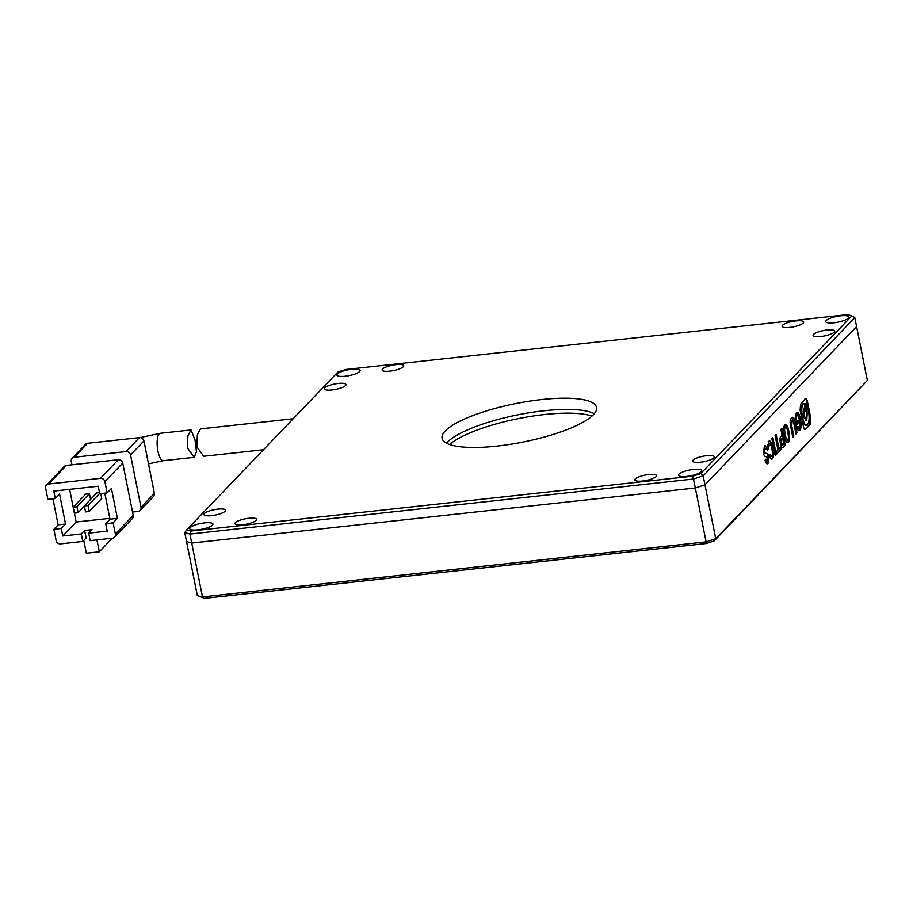<?xml version="1.0" encoding="UTF-8"?>
<svg xmlns="http://www.w3.org/2000/svg" width="913" height="913" viewBox="0 0 913 913"><rect width="100%" height="100%" fill="white"/><g stroke="black" fill="none" stroke-linecap="round" stroke-linejoin="round"><path stroke-width="1.37" d="M204.683 522.875A11.812 2.933 168.7 0 1 212.923 524.051A11.812 2.933 168.7 0 1 197.995 529.848A11.812 2.933 168.7 0 1 189.756 528.673A11.812 2.933 168.7 0 1 204.683 522.875M693.481 469.43A11.812 2.933 168.7 0 1 701.732 470.606A11.812 2.933 168.7 0 1 686.793 476.415A11.812 2.933 168.7 0 1 678.553 475.239A11.812 2.933 168.7 0 1 693.481 469.43M840.645 315.807A11.812 2.933 168.7 0 1 848.885 316.982A11.812 2.933 168.7 0 1 833.957 322.791A11.812 2.933 168.7 0 1 825.717 321.616A11.812 2.933 168.7 0 1 840.645 315.807M351.847 369.251A11.812 2.933 168.7 0 1 360.087 370.427A11.812 2.933 168.7 0 1 345.16 376.236A11.812 2.933 168.7 0 1 336.908 375.06A11.812 2.933 168.7 0 1 351.847 369.251M541.614 399.552A78.78 19.595 168.7 0 1 596.566 407.392A78.78 19.595 168.7 0 1 497.026 446.103A78.78 19.595 168.7 0 1 442.075 438.263A78.78 19.595 168.7 0 1 541.614 399.552M594.317 413.68A78.78 19.595 -11.3 0 0 543.863 410.782A78.78 19.595 -11.3 0 0 446.56 443.204M820.798 336.52A11.024 2.739 -11.3 0 0 834.733 331.099A11.024 2.739 -11.3 0 0 827.041 330.004A11.024 2.739 -11.3 0 0 813.106 335.425A11.024 2.739 -11.3 0 0 820.798 336.52M700.397 462.218A11.024 2.739 -11.3 0 0 714.331 456.797A11.024 2.739 -11.3 0 0 706.639 455.701A11.024 2.739 -11.3 0 0 692.705 461.111A11.024 2.739 -11.3 0 0 700.397 462.218M211.599 515.651A11.024 2.739 -11.3 0 0 225.534 510.23A11.024 2.739 -11.3 0 0 217.842 509.134A11.024 2.739 -11.3 0 0 203.907 514.555A11.024 2.739 -11.3 0 0 211.599 515.651M332.001 389.965A11.024 2.739 -11.3 0 0 345.936 384.544A11.024 2.739 -11.3 0 0 338.244 383.449A11.024 2.739 -11.3 0 0 324.309 388.87A11.024 2.739 -11.3 0 0 332.001 389.965M642.581 481.037A11.024 2.739 -11.3 0 0 656.515 475.616A11.024 2.739 -11.3 0 0 648.823 474.52A11.024 2.739 -11.3 0 0 634.889 479.941A11.024 2.739 -11.3 0 0 642.581 481.037M242.653 524.758A11.024 2.739 -11.3 0 0 256.587 519.337A11.024 2.739 -11.3 0 0 248.895 518.242A11.024 2.739 -11.3 0 0 234.961 523.663A11.024 2.739 -11.3 0 0 242.653 524.758M789.745 327.413A11.024 2.739 -11.3 0 0 803.68 321.992A11.024 2.739 -11.3 0 0 795.988 320.897A11.024 2.739 -11.3 0 0 782.053 326.318A11.024 2.739 -11.3 0 0 789.745 327.413M389.817 371.146A11.024 2.739 -11.3 0 0 403.751 365.725A11.024 2.739 -11.3 0 0 396.059 364.618A11.024 2.739 -11.3 0 0 382.125 370.039A11.024 2.739 -11.3 0 0 389.817 371.146M700.773 473.585L703.17 475.878L854.796 317.598L856.588 326.58L704.962 484.849L695.329 487.987L191.719 543.052L186.537 541.535L191.719 543.052L189.927 534.071L693.538 479.005L703.17 475.878L704.962 484.849L695.329 487.987L692.841 476.164L191.068 531.024L186.8 529.78L337.867 372.082L345.799 369.491L847.572 314.631L851.84 315.887L700.773 473.585L692.841 476.164M186.8 529.78L184.746 532.553L197.299 595.402L204.523 598.369L197.299 595.402M184.746 532.553L189.927 534.071L191.068 531.024M851.84 315.887L854.796 317.598M200.438 428.916L197.379 434.702L196.843 446.822L203.679 456.283L263.446 449.755M194.994 439.724L196.432 451.638L194.241 457.322L187.359 447.849L187.918 435.741L191.022 429.943L194.994 439.724M118.291 459.73L100.453 478.344L48.606 484.016L66.444 465.39L118.291 459.73A3.937 3.595 43.8 0 1 122.741 463.062L133.207 515.434L115.369 534.059L113.121 522.841L117.4 518.367L111.42 488.444L107.141 492.906L99.734 493.716L98.239 486.23L53.799 491.091L55.294 498.578L59.573 494.104L65.553 524.039L61.274 528.501L62.769 535.988L81.291 533.957L84.635 530.476L86.13 537.951L82.786 541.443L81.291 533.957M55.294 498.578L47.898 499.388L45.65 488.158A3.937 3.595 43.8 0 1 46.506 485.031L64.344 466.406A3.937 3.595 43.8 0 1 66.444 465.39M115.369 534.059A3.937 3.595 43.8 0 1 114.502 537.186L132.339 518.573A3.937 3.595 -136.2 0 0 133.207 515.434M46.506 485.031A3.937 3.595 43.8 0 1 48.606 484.016M100.453 478.344A3.937 3.595 43.8 0 1 104.904 481.687L107.141 492.906M52.954 498.829L58.147 524.849L53.878 529.312L56.115 540.542A3.937 3.595 43.8 0 0 60.566 543.874L82.786 541.443M84.635 530.476L92.042 529.666L88.698 533.158L90.193 540.633L112.413 538.202A3.937 3.595 43.8 0 0 114.502 537.186M132.522 512.045L138.046 511.44A3.937 3.595 43.8 0 0 141.001 507.297L130.536 454.914L143.923 440.956L154.388 493.328L141.001 507.297M126.085 451.581L74.25 457.253L87.625 443.284L139.472 437.612L126.085 451.581A3.937 3.595 43.8 0 1 130.536 454.914M71.967 464.785L71.294 461.396A3.937 3.595 43.8 0 1 74.25 457.253M53.878 529.312L61.274 528.501M83.779 540.405L86.347 553.221L99.3 551.806L112.322 538.214M96.926 539.903L99.3 551.806M88.698 533.158L107.209 531.126L105.714 523.651L113.121 522.841M117.4 518.367L109.994 519.177L104.79 493.168M105.714 523.651L109.994 519.177M58.147 524.849L65.553 524.039M69.628 489.368L76.156 522.019L62.769 535.988M73.223 507.149L74.421 513.14L78.13 512.729L76.932 506.749L73.223 507.149L85.708 494.116L89.417 493.705L90.558 499.434M76.156 522.019L109.822 518.344M84.338 505.939L85.525 511.919L89.234 511.52L88.036 505.528L84.338 505.939L96.824 492.894L99.517 492.609M100.75 493.602L101.72 498.475L89.234 511.52M87.625 443.284A3.937 3.595 -136.2 0 0 85.525 444.3L72.15 458.269M143.923 440.956A3.937 3.595 -136.2 0 0 139.472 437.612M140.145 510.424L153.521 496.455A3.937 3.595 -136.2 0 0 154.388 493.328M78.13 512.729L84.384 506.19M89.417 493.705L76.932 506.749M99.665 493.385L88.036 505.528M449.664 444.528A78.78 19.595 168.7 0 1 544.605 414.513A78.78 19.595 168.7 0 1 591.966 416.1M714.228 540.918L715.735 538.727L704.962 484.849L856.588 326.58L867.35 380.447L714.228 540.918L706.297 543.509L204.523 598.369M706.297 543.509L706.091 541.866L202.481 596.919L191.719 543.052L695.329 487.987L706.091 541.866L715.735 538.727L867.35 380.447M775.251 455.564L776.278 454.491L772.912 437.658L771.896 438.719L775.251 455.564M771.896 456.409L770.298 454.297L769.271 455.37C770.23 458.783 771.291 459.912 772.455 458.771C773.813 456.968 773.984 453.293 772.957 447.735C771.782 442.28 770.435 440.18 768.929 441.436L767.582 446.252L768.221 449.458L769.568 443.764L768.404 444.038L769.145 443.958C770.138 443.182 771.04 444.757 771.862 448.694C772.683 452.882 772.695 455.461 771.896 456.409L770.869 456.66L769.556 454.377M771.69 459.193L772.455 458.771L771.713 458.851C773.071 457.059 773.243 453.373 772.215 447.815L772.957 447.735M769.659 441.093L768.929 441.436M766.053 456.603L767.765 458.086L767.479 461.019L766.03 459.136L765.026 460.186C765.881 463.393 766.863 464.477 767.993 463.427L768.826 456.968C768.369 454.046 767.388 452.882 765.893 453.499L764.489 451.844L764.98 448.215L767.605 450.2L767.011 447.222L764.386 446.183L763.473 453.19C763.998 455.849 764.991 456.968 766.452 456.523L766.201 456.546M765.231 445.601L764.386 446.183M764.98 448.215L764.238 448.294L764.98 448.215M766.452 453.35L764.934 453.635L763.747 451.924L764.489 451.844M767.274 463.815L767.993 463.427L767.251 463.507L768.084 457.048L768.826 456.968M767.479 461.019L766.509 461.225L765.288 459.216M805.334 399.209L800.575 404.174L800.13 410.177L803.314 426.131C803.931 429.156 804.684 430.217 805.597 429.281L810.345 424.317L810.618 417.401L807.617 402.371C807.001 399.335 806.236 398.285 805.334 399.209L805.882 398.89M805.038 429.612L809.614 424.397L809.877 417.481L806.875 402.45C806.259 399.415 805.506 398.365 804.593 399.289M776.883 453.852L781.026 449.538L780.558 447.187L779.006 448.797L776.118 434.314L775.069 435.41L777.967 449.892L776.415 451.501L776.883 453.852M780.432 443.535C781.14 447.199 782.076 448.443 783.228 447.244L785.248 445.133L781.882 428.288L780.855 429.361L782.03 435.239L781.037 436.277C779.85 437.384 779.645 439.804 780.432 443.535M782.487 447.678L784.507 445.213L781.254 428.95M788.855 431.05C787.691 425.698 786.344 423.632 784.803 424.865C783.388 426.725 783.183 430.411 784.199 435.912C785.397 441.344 786.766 443.456 788.273 442.246C789.711 440.5 789.905 436.768 788.855 431.05L788.113 431.13L785.169 424.636M785.545 424.522L784.803 424.865M787.577 442.577L788.273 442.246L787.531 442.326C788.969 440.58 789.163 436.848 788.113 431.13M791.491 417.892C789.939 419.193 789.734 422.468 790.875 427.718L792.781 437.27L793.819 436.174L791.708 425.606L792.301 419.957L791.172 420.265L791.913 420.185C792.632 419.444 793.271 420.505 793.842 423.381L795.953 433.949L797.003 432.853L795.063 423.153C794.082 417.983 792.895 416.237 791.491 417.892L792.393 417.287M799.389 427.809L797.848 426.291L796.764 427.432C797.734 430.388 798.772 431.301 799.856 430.16C801.294 428.334 801.5 424.659 800.461 419.113C799.286 413.543 797.894 411.455 796.319 412.847L795.006 418.759L796.25 425.024L798.624 422.548L798.156 420.197L796.764 421.658L796.204 418.839L797.072 415.004L796.01 415.221L796.752 415.141C797.677 414.491 798.555 416.157 799.4 420.128C800.153 424.146 800.153 426.702 799.389 427.809L798.282 428.106M799.058 430.628L799.856 430.16L799.115 430.24C800.564 428.425 800.758 424.739 799.72 419.193L800.461 419.113M797.14 412.436L796.319 412.847M798.647 427.889L797.106 426.382M796.764 421.658L796.022 421.738L795.463 418.919L796.204 418.839M795.463 418.919L796.01 415.221M796.136 424.454L797.882 422.628L797.528 420.859M797.882 422.628L798.624 422.548M799.72 419.193L796.764 412.539M795.839 433.378L794.321 423.233L795.063 423.153M794.321 423.233L792.016 417.424M796.262 432.933L797.003 432.853M792.667 436.688L790.966 425.686L791.708 425.606M790.966 425.686L791.172 420.265M793.089 436.254L793.819 436.174M784.518 434.885L785.26 434.793C786.116 438.891 786.96 440.591 787.805 439.906C788.581 438.845 788.581 436.254 787.805 432.134C786.96 428.094 786.104 426.405 785.237 427.056L784.495 427.136C783.696 428.106 783.696 430.685 784.518 434.885C785.374 438.97 786.219 440.671 787.063 439.986M784.495 427.136L785.237 427.056C784.438 428.026 784.438 430.605 785.26 434.793M786.744 440.134L787.805 439.906M784.507 445.213L785.248 445.133M780.729 442.52L781.471 442.44L782.955 444.688L783.753 443.844L782.521 437.658L780.969 438.582L780.729 442.52L782.213 444.768M781.859 444.996L782.955 444.688M780.969 438.582L781.711 438.502L781.471 442.44M782.521 437.658L781.711 438.502M779.006 448.797L778.264 448.888L775.491 434.965M776.769 453.282L780.284 449.618L779.93 447.838M780.284 449.618L781.026 449.538M806.51 408.91L806.008 410.325L806.75 410.245L807.309 412.322L806.727 420.539L806.202 420.825L803.623 416.168L804.205 407.951L806.476 408.944L806.704 405.726L805.494 404.003L805.255 407.232L806.27 409.058M805.688 403.9L804.718 404.128M806.008 410.325L806.339 411.432M806.944 416.785L805.825 420.756M804.102 403.58L802.653 403.957C798.613 407.369 803.018 429.452 806.795 424.693M804.011 417.732L805.209 418.976L806.316 418.69L806.727 412.893L804.912 409.606L804.136 415.609L805.951 418.896M804.912 409.606L803.28 411.147M804.889 407.677L804.844 403.5L803.508 403.489M806.852 406.947L806.75 410.245M804.844 403.5L803.394 403.877C799.354 407.289 803.76 429.372 807.537 424.613C809.26 422.091 809.58 417.583 808.496 411.09L807.297 406.901M805.939 425.161L807.537 424.613M766.521 448.534L766.269 447.302L767.011 447.222M766.269 447.302L764.866 445.738M763.747 451.924L764.238 448.294M768.084 457.048C767.628 454.126 766.646 452.962 765.162 453.578M765.687 456.603L766.452 456.523M767.616 446.4L768.404 444.038M772.215 447.815C771.04 442.36 769.693 440.26 768.198 441.515M775.137 454.982L772.284 438.308M775.536 454.571L776.278 454.491M148.488 463.85L163.313 460.7A13.786 4.474 -96.2 0 1 157.915 451.068A13.786 4.474 -96.2 0 1 160.311 433.298L191.022 429.943M104.904 481.687L122.741 463.062M806.875 402.45L807.617 402.371M809.877 417.481L810.618 417.401M809.614 424.397L810.345 424.317M803.531 415.666L804.136 415.609M200.438 428.905L293.13 418.77M140.054 437.601L160.311 433.298M163.313 460.7L194.241 457.322"/></g></svg>
